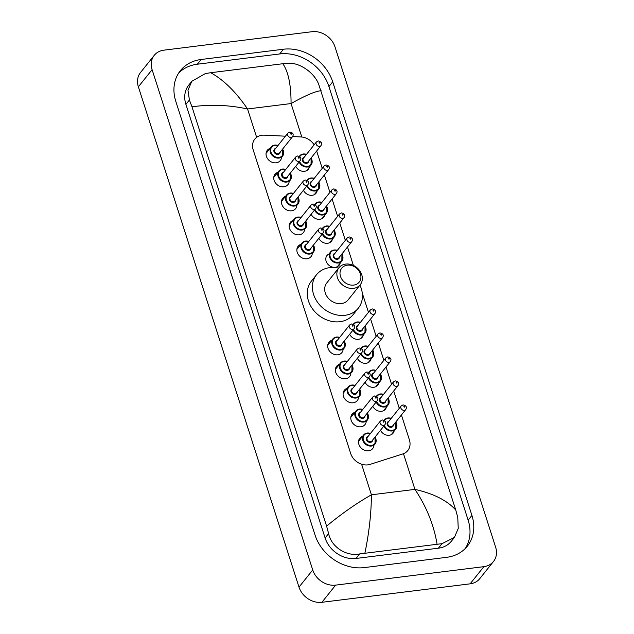 <?xml version="1.0" encoding="UTF-8"?>
<svg xmlns="http://www.w3.org/2000/svg" width="634" height="634" viewBox="0 0 634 634"><rect width="100%" height="100%" fill="white"/><g stroke="black" fill="none" stroke-linecap="round" stroke-linejoin="round"><path stroke-width="0.95" d="M394.094 431.152A7.782 6.419 -141.4 0 1 393.08 433.204A7.782 6.419 -141.4 0 1 389.228 435.273A7.782 6.419 -141.4 0 1 380.487 430.256M386.391 407.155A7.782 6.419 -141.4 0 1 385.377 409.207A7.782 6.419 -141.4 0 1 381.517 411.276A7.782 6.419 -141.4 0 1 372.784 406.259M378.688 383.158A7.782 6.419 -141.4 0 1 377.674 385.203A7.782 6.419 -141.4 0 1 373.814 387.279A7.782 6.419 -141.4 0 1 365.081 382.262M370.985 359.161A7.782 6.419 -141.4 0 1 369.963 361.206A7.782 6.419 -141.4 0 1 366.111 363.282A7.782 6.419 -141.4 0 1 357.37 358.265M363.274 335.164A7.782 6.419 -141.4 0 1 362.26 337.209A7.782 6.419 -141.4 0 1 358.408 339.285A7.782 6.419 -141.4 0 1 349.667 334.261M340.165 263.173A7.782 6.419 -141.4 0 1 339.15 265.218A7.782 6.419 -141.4 0 1 335.291 267.294A7.782 6.419 -141.4 0 1 327.263 263.475A7.782 6.419 -141.4 0 1 326.986 255.502A7.782 6.419 -141.4 0 1 328.761 254.06M332.462 239.177A7.782 6.419 -141.4 0 1 331.439 241.221A7.782 6.419 -141.4 0 1 327.588 243.29A7.782 6.419 -141.4 0 1 318.847 238.273M324.751 215.18A7.782 6.419 -141.4 0 1 323.736 217.224A7.782 6.419 -141.4 0 1 319.885 219.293A7.782 6.419 -141.4 0 1 311.143 214.276M317.048 191.175A7.782 6.419 -141.4 0 1 316.033 193.227A7.782 6.419 -141.4 0 1 312.182 195.296A7.782 6.419 -141.4 0 1 303.44 190.279M309.344 167.178A7.782 6.419 -141.4 0 1 308.33 169.23A7.782 6.419 -141.4 0 1 304.471 171.299A7.782 6.419 -141.4 0 1 295.737 166.282M373.949 445.44A8.282 6.831 -141.4 0 1 372.705 448.579A8.282 6.831 -141.4 0 1 368.6 450.782A8.282 6.831 -141.4 0 1 360.064 446.724A8.282 6.831 -141.4 0 1 359.771 438.237A8.282 6.831 -141.4 0 1 362.553 436.327M366.246 421.444A8.282 6.831 -141.4 0 1 365.002 424.582A8.282 6.831 -141.4 0 1 360.897 426.785A8.282 6.831 -141.4 0 1 352.361 422.727A8.282 6.831 -141.4 0 1 352.06 414.24A8.282 6.831 -141.4 0 1 354.85 412.33M358.543 397.447A8.282 6.831 -141.4 0 1 357.291 400.585A8.282 6.831 -141.4 0 1 353.193 402.788A8.282 6.831 -141.4 0 1 344.658 398.731A8.282 6.831 -141.4 0 1 344.357 390.243A8.282 6.831 -141.4 0 1 347.147 388.333M350.84 373.45A8.282 6.831 -141.4 0 1 349.588 376.588A8.282 6.831 -141.4 0 1 345.49 378.791A8.282 6.831 -141.4 0 1 336.947 374.734A8.282 6.831 -141.4 0 1 336.654 366.246A8.282 6.831 -141.4 0 1 339.436 364.336M343.129 349.453A8.282 6.831 -141.4 0 1 341.885 352.591A8.282 6.831 -141.4 0 1 337.787 354.794A8.282 6.831 -141.4 0 1 329.244 350.737A8.282 6.831 -141.4 0 1 328.951 342.249A8.282 6.831 -141.4 0 1 331.733 340.339M312.316 253.465A8.282 6.831 -141.4 0 1 311.064 256.596A8.282 6.831 -141.4 0 1 306.967 258.799A8.282 6.831 -141.4 0 1 298.424 254.741A8.282 6.831 -141.4 0 1 298.131 246.261A8.282 6.831 -141.4 0 1 300.912 244.352M304.605 229.468A8.282 6.831 -141.4 0 1 303.361 232.599A8.282 6.831 -141.4 0 1 299.264 234.802A8.282 6.831 -141.4 0 1 290.721 230.744A8.282 6.831 -141.4 0 1 290.427 222.265A8.282 6.831 -141.4 0 1 293.209 220.355M296.902 205.471A8.282 6.831 -141.4 0 1 295.658 208.602A8.282 6.831 -141.4 0 1 291.553 210.805A8.282 6.831 -141.4 0 1 283.018 206.747A8.282 6.831 -141.4 0 1 282.724 198.268A8.282 6.831 -141.4 0 1 285.506 196.358M289.199 181.475A8.282 6.831 -141.4 0 1 287.955 184.605A8.282 6.831 -141.4 0 1 283.85 186.808A8.282 6.831 -141.4 0 1 275.314 182.75A8.282 6.831 -141.4 0 1 275.013 174.263A8.282 6.831 -141.4 0 1 277.803 172.361M281.496 157.47A8.282 6.831 -141.4 0 1 280.244 160.608A8.282 6.831 -141.4 0 1 276.147 162.811A8.282 6.831 -141.4 0 1 267.611 158.754A8.282 6.831 -141.4 0 1 267.31 150.266A8.282 6.831 -141.4 0 1 270.1 148.364M285.435 136.191L264.346 135.161A14.59 12.038 38.6 0 0 262.024 135.24A14.59 12.038 38.6 0 0 254.797 139.123A14.59 12.038 38.6 0 0 253.188 149.862L350.681 453.492A14.59 12.038 38.6 0 0 370.05 464.389L402.756 453.96A14.59 12.038 38.6 0 0 407.789 450.552A14.59 12.038 38.6 0 0 409.39 439.822L401.417 414.985M314.139 144.829A14.59 12.038 38.6 0 0 300.976 136.952L292.623 136.54M399.277 408.312L393.714 390.988M391.574 384.315L386.011 366.991M383.863 360.318L378.3 342.986M376.16 336.321L370.597 318.989M368.457 312.324L362.276 293.082M353.4 265.424L347.487 246.998M345.34 240.334L339.776 223.002M337.637 216.337L332.073 199.005M329.934 192.34L324.37 175.008M322.231 168.335L316.667 151.011M493.49 561.478L479.764 578.652A19.456 16.056 -141.4 0 1 470.127 583.835L321.906 602.3A19.456 16.056 -141.4 0 1 299.002 587.132L138.37 86.826A19.456 16.056 -141.4 0 1 140.51 72.522L154.236 55.348A19.456 16.056 -141.4 0 1 163.873 50.165L312.094 31.7A19.456 16.056 -141.4 0 1 334.998 46.868L495.629 547.174A19.456 16.056 -141.4 0 1 493.49 561.478A19.456 16.056 -141.4 0 1 483.853 566.661L335.632 585.127A19.456 16.056 -141.4 0 1 312.728 569.958L152.105 69.653A19.456 16.056 -141.4 0 1 154.236 55.348M283.469 49.23L201.121 59.493A41.836 34.521 38.6 0 0 180.405 70.62A41.836 34.521 38.6 0 0 175.808 101.392L315.027 534.985A41.836 34.521 38.6 0 0 364.257 567.596L446.605 557.334A41.836 34.521 38.6 0 0 467.321 546.207A41.836 34.521 38.6 0 0 471.918 515.442L332.707 81.841A41.836 34.521 38.6 0 0 283.469 49.23L279.697 53.953L197.348 64.216A41.836 34.521 38.6 0 0 178.645 73.084M465.308 548.465A41.836 34.521 38.6 0 0 468.138 520.157L328.927 86.565A41.836 34.521 38.6 0 0 279.697 53.953M191.801 81.295L188.789 85.067A26.271 21.675 38.6 0 0 185.905 104.38L325.115 537.981A26.271 21.675 38.6 0 0 356.031 558.459L438.379 548.196A26.271 21.675 38.6 0 0 451.384 541.206L454.396 537.442L442.001 543.671L359.652 553.926C346.663 556.7 331.368 547.213 328.618 533.598L326.597 526.117C341.734 513.603 356.673 503.174 371.421 494.805C371.278 513.485 369.099 532.917 364.899 553.102M321.129 90.71C315.684 91.098 305.667 95.377 291.061 103.556C291.101 85.019 288.359 71.737 282.827 63.725L287.765 63.289C299.399 62.211 314.036 72.522 318.561 83.91L455.759 510.021L457.772 517.51L458.239 528.479L454.396 537.434M282.827 63.725L210.662 72.72C223.572 79.757 235.864 91.843 247.545 108.977C228.819 104.951 210.29 104.23 191.975 106.805L326.597 526.117M191.975 106.805L189.407 100.006L187.973 90.25L191.809 81.295L205.416 73.552L210.662 72.72M437.064 544.107C433.862 524.928 426.492 506.685 414.937 489.385C433.521 493.593 447.129 500.472 455.759 510.021M353.661 285.102A11.19 9.233 -141.4 0 1 340.498 276.384A11.19 9.233 -141.4 0 1 347.266 265.178A11.19 9.233 -141.4 0 1 360.429 273.896A11.19 9.233 -141.4 0 1 353.661 285.102M353.503 288.343A13.623 11.238 -141.4 0 1 339.452 281.67A13.623 11.238 -141.4 0 1 338.968 267.707A13.623 11.238 -141.4 0 1 345.712 264.085A13.623 11.238 -141.4 0 1 359.755 270.758A13.623 11.238 -141.4 0 1 360.247 284.721A13.623 11.238 -141.4 0 1 353.503 288.343M338.968 267.707L326.779 282.946A13.623 11.238 38.6 0 0 327.271 296.91A13.623 11.238 38.6 0 0 341.314 303.583A13.623 11.238 38.6 0 0 348.058 299.961L360.247 284.721M359.922 285.118A26.755 22.079 -141.4 0 1 358.321 308.164A26.755 22.079 -141.4 0 1 345.07 315.28A26.755 22.079 -141.4 0 1 317.476 302.172A26.755 22.079 -141.4 0 1 316.524 274.752A26.755 22.079 -141.4 0 1 329.775 267.627A26.755 22.079 -141.4 0 1 338.643 268.111M358.321 308.164L353.17 314.599A26.755 22.079 -141.4 0 1 339.919 321.715A26.755 22.079 -141.4 0 1 312.332 308.607A26.755 22.079 -141.4 0 1 311.373 281.187L316.524 274.752M301.808 137.015L291.061 103.556L247.545 108.977L256.651 137.332M403.478 453.698L414.937 489.385L371.421 494.805L361.602 464.223M312.728 569.958L299.002 587.132M335.632 585.127L321.906 602.3M483.853 566.661L470.127 583.835M152.105 69.653L138.37 86.826M197.348 64.216L201.121 59.493M328.927 86.565L332.707 81.841M468.138 520.157L471.918 515.442M438.379 548.196L442.001 543.671M356.031 558.459L359.652 553.926M325.115 537.981L328.618 533.598M185.905 104.38L189.407 100.006M282.59 149.085A7.299 6.023 -141.4 0 1 282.566 156.13A7.299 6.023 -141.4 0 1 278.952 158.072A7.299 6.023 -141.4 0 1 271.431 154.498A7.299 6.023 -141.4 0 1 271.17 147.017A7.299 6.023 -141.4 0 1 274.784 145.075A7.299 6.023 -141.4 0 1 278.033 145.44M277.93 145.574A6.808 5.619 38.6 0 0 275.093 145.297A6.808 5.619 38.6 0 0 270.972 152.12A6.808 5.619 38.6 0 0 278.984 157.422A6.808 5.619 38.6 0 0 282.487 149.22M280.22 152.049A3.408 2.813 -141.4 0 1 278.017 154.395A3.408 2.813 -141.4 0 1 274.078 151.946A3.408 2.813 -141.4 0 1 275.663 148.411M274.934 149.323A2.916 2.409 38.6 0 0 275.037 152.319A2.916 2.409 38.6 0 0 278.049 153.745A2.916 2.409 38.6 0 0 279.491 152.968L292.536 136.651A2.916 2.409 -141.4 0 1 291.085 137.427A2.916 2.409 -141.4 0 1 288.082 136.001A2.916 2.409 -141.4 0 1 287.971 133.005L274.934 149.323M291.252 134.194A0.483 0.404 38.6 0 0 290.974 133.322A0.483 0.404 38.6 0 0 291.252 134.194M290.301 173.082A7.299 6.023 -141.4 0 1 290.269 180.127A7.299 6.023 -141.4 0 1 286.655 182.069A7.299 6.023 -141.4 0 1 279.134 178.495A7.299 6.023 -141.4 0 1 278.873 171.014A7.299 6.023 -141.4 0 1 282.487 169.072A7.299 6.023 -141.4 0 1 285.736 169.436M285.633 169.571A6.808 5.619 38.6 0 0 282.796 169.294A6.808 5.619 38.6 0 0 278.675 176.117A6.808 5.619 38.6 0 0 286.695 181.419A6.808 5.619 38.6 0 0 290.198 173.217M287.931 176.054A3.408 2.813 -141.4 0 1 285.72 178.392A3.408 2.813 -141.4 0 1 281.781 175.943A3.408 2.813 -141.4 0 1 283.366 172.408M282.637 173.32A2.916 2.409 38.6 0 0 282.74 176.315A2.916 2.409 38.6 0 0 285.752 177.742A2.916 2.409 38.6 0 0 287.194 176.965L300.239 160.648A2.916 2.409 -141.4 0 1 298.796 161.424A2.916 2.409 -141.4 0 1 295.785 159.998A2.916 2.409 -141.4 0 1 295.682 157.01L282.637 173.32M298.955 158.191A0.483 0.404 38.6 0 0 298.677 157.319A0.483 0.404 38.6 0 0 298.955 158.191M298.004 197.079A7.299 6.023 -141.4 0 1 297.98 204.124A7.299 6.023 -141.4 0 1 294.366 206.066A7.299 6.023 -141.4 0 1 286.837 202.492A7.299 6.023 -141.4 0 1 286.576 195.01A7.299 6.023 -141.4 0 1 290.19 193.069A7.299 6.023 -141.4 0 1 293.447 193.441M293.336 193.568A6.808 5.619 38.6 0 0 290.499 193.291A6.808 5.619 38.6 0 0 286.378 200.114A6.808 5.619 38.6 0 0 294.398 205.416A6.808 5.619 38.6 0 0 297.901 197.214M295.634 200.051A3.408 2.813 -141.4 0 1 293.423 202.389A3.408 2.813 -141.4 0 1 289.492 199.94A3.408 2.813 -141.4 0 1 291.069 196.405M290.34 197.317A2.916 2.409 38.6 0 0 290.443 200.312A2.916 2.409 38.6 0 0 293.455 201.739A2.916 2.409 38.6 0 0 294.897 200.962L307.942 184.653A2.916 2.409 -141.4 0 1 306.499 185.429A2.916 2.409 -141.4 0 1 303.488 183.995A2.916 2.409 -141.4 0 1 303.385 181.007L290.34 197.317M306.658 182.188A0.483 0.404 38.6 0 0 306.38 181.316A0.483 0.404 38.6 0 0 306.658 182.188M298.067 217.05A7.299 6.023 -141.4 0 1 301.15 217.438M305.707 221.076A7.299 6.023 -141.4 0 1 305.683 228.121A7.299 6.023 -141.4 0 1 302.069 230.063A7.299 6.023 -141.4 0 1 294.541 226.489A7.299 6.023 -141.4 0 1 294.287 219.007A7.299 6.023 -141.4 0 1 297.893 217.074M301.047 217.565A6.808 5.619 38.6 0 0 298.21 217.288A6.808 5.619 38.6 0 0 294.089 224.111A6.808 5.619 38.6 0 0 302.101 229.421A6.808 5.619 38.6 0 0 305.604 221.211M303.337 224.048A3.408 2.813 -141.4 0 1 301.126 226.386A3.408 2.813 -141.4 0 1 297.195 223.937A3.408 2.813 -141.4 0 1 298.78 220.402M298.043 221.314A2.916 2.409 38.6 0 0 298.146 224.309A2.916 2.409 38.6 0 0 301.158 225.736A2.916 2.409 38.6 0 0 302.608 224.959L315.645 208.649A2.916 2.409 -141.4 0 1 314.202 209.426A2.916 2.409 -141.4 0 1 311.191 207.992A2.916 2.409 -141.4 0 1 311.088 205.004L298.043 221.314M314.361 206.185A0.483 0.404 38.6 0 0 314.084 205.321A0.483 0.404 38.6 0 0 314.361 206.185M313.41 245.081A7.299 6.023 -141.4 0 1 313.386 252.118A7.299 6.023 -141.4 0 1 309.772 254.06A7.299 6.023 -141.4 0 1 302.252 250.485A7.299 6.023 -141.4 0 1 301.99 243.012A7.299 6.023 -141.4 0 1 305.604 241.071A7.299 6.023 -141.4 0 1 308.853 241.435M308.75 241.562A6.808 5.619 38.6 0 0 305.913 241.285A6.808 5.619 38.6 0 0 301.792 248.108A6.808 5.619 38.6 0 0 309.804 253.418A6.808 5.619 38.6 0 0 313.307 245.207M311.04 248.045A3.408 2.813 -141.4 0 1 308.829 250.382A3.408 2.813 -141.4 0 1 304.899 247.934A3.408 2.813 -141.4 0 1 306.484 244.399M305.754 245.31A2.916 2.409 38.6 0 0 305.857 248.306A2.916 2.409 38.6 0 0 308.861 249.733A2.916 2.409 38.6 0 0 310.311 248.956L323.356 232.646A2.916 2.409 -141.4 0 1 321.906 233.423A2.916 2.409 -141.4 0 1 318.894 231.989A2.916 2.409 -141.4 0 1 318.791 229.001L305.754 245.31M322.072 230.182A0.483 0.404 38.6 0 0 321.795 229.318A0.483 0.404 38.6 0 0 322.072 230.182M344.23 341.068A7.299 6.023 -141.4 0 1 344.207 348.114A7.299 6.023 -141.4 0 1 340.593 350.055A7.299 6.023 -141.4 0 1 333.064 346.473A7.299 6.023 -141.4 0 1 332.81 339A7.299 6.023 -141.4 0 1 336.416 337.058A7.299 6.023 -141.4 0 1 339.673 337.423M339.57 337.55A6.808 5.619 38.6 0 0 336.733 337.272A6.808 5.619 38.6 0 0 332.612 344.096A6.808 5.619 38.6 0 0 340.624 349.405A6.808 5.619 38.6 0 0 344.127 341.195M341.861 344.032A3.408 2.813 -141.4 0 1 339.65 346.37A3.408 2.813 -141.4 0 1 335.719 343.921A3.408 2.813 -141.4 0 1 337.304 340.387M336.567 341.306A2.916 2.409 38.6 0 0 336.67 344.294A2.916 2.409 38.6 0 0 339.681 345.72A2.916 2.409 38.6 0 0 341.132 344.944L354.168 328.634A2.916 2.409 -141.4 0 1 352.726 329.411A2.916 2.409 -141.4 0 1 349.714 327.976A2.916 2.409 -141.4 0 1 349.611 324.988L336.567 341.306M352.884 326.169A0.483 0.404 38.6 0 0 352.607 325.305A0.483 0.404 38.6 0 0 352.884 326.169M351.933 365.065A7.299 6.023 -141.4 0 1 351.91 372.11A7.299 6.023 -141.4 0 1 348.296 374.052A7.299 6.023 -141.4 0 1 340.775 370.47A7.299 6.023 -141.4 0 1 340.513 362.997A7.299 6.023 -141.4 0 1 344.127 361.055A7.299 6.023 -141.4 0 1 347.377 361.42M347.273 361.546A6.808 5.619 38.6 0 0 344.436 361.269A6.808 5.619 38.6 0 0 340.315 368.092A6.808 5.619 38.6 0 0 348.328 373.402A6.808 5.619 38.6 0 0 351.83 365.192M349.564 368.029A3.408 2.813 -141.4 0 1 347.353 370.367A3.408 2.813 -141.4 0 1 343.422 367.918A3.408 2.813 -141.4 0 1 345.007 364.384M344.278 365.303A2.916 2.409 38.6 0 0 344.381 368.291A2.916 2.409 38.6 0 0 347.384 369.717A2.916 2.409 38.6 0 0 348.835 368.94L361.879 352.631A2.916 2.409 -141.4 0 1 360.429 353.407A2.916 2.409 -141.4 0 1 357.418 351.973A2.916 2.409 -141.4 0 1 357.314 348.985L344.278 365.303M360.595 350.166A0.483 0.404 38.6 0 0 360.318 349.302A0.483 0.404 38.6 0 0 360.595 350.166M351.997 385.028A7.299 6.023 -141.4 0 1 355.08 385.417M359.644 389.062A7.299 6.023 -141.4 0 1 359.613 396.107A7.299 6.023 -141.4 0 1 355.999 398.049A7.299 6.023 -141.4 0 1 348.478 394.467A7.299 6.023 -141.4 0 1 348.217 386.994A7.299 6.023 -141.4 0 1 351.83 385.052M354.977 385.543A6.808 5.619 38.6 0 0 352.139 385.266A6.808 5.619 38.6 0 0 348.018 392.089A6.808 5.619 38.6 0 0 356.031 397.399A6.808 5.619 38.6 0 0 359.533 389.189M357.267 392.026A3.408 2.813 -141.4 0 1 355.064 394.364A3.408 2.813 -141.4 0 1 351.125 391.915A3.408 2.813 -141.4 0 1 352.71 388.38M351.981 389.3A2.916 2.409 38.6 0 0 352.084 392.287A2.916 2.409 38.6 0 0 355.095 393.722A2.916 2.409 38.6 0 0 356.538 392.945L369.582 376.628A2.916 2.409 -141.4 0 1 368.132 377.404A2.916 2.409 -141.4 0 1 365.129 375.97A2.916 2.409 -141.4 0 1 365.018 372.982L351.981 389.3M368.299 374.163A0.483 0.404 38.6 0 0 368.021 373.299A0.483 0.404 38.6 0 0 368.299 374.163M359.708 409.033A7.299 6.023 -141.4 0 1 362.783 409.413M367.348 413.059A7.299 6.023 -141.4 0 1 367.316 420.104A7.299 6.023 -141.4 0 1 363.71 422.046A7.299 6.023 -141.4 0 1 356.181 418.472A7.299 6.023 -141.4 0 1 355.92 410.99A7.299 6.023 -141.4 0 1 359.533 409.049M362.68 409.54A6.808 5.619 38.6 0 0 359.843 409.271A6.808 5.619 38.6 0 0 355.722 416.086A6.808 5.619 38.6 0 0 363.742 421.396A6.808 5.619 38.6 0 0 367.244 413.186M364.978 416.023A3.408 2.813 -141.4 0 1 362.767 418.361A3.408 2.813 -141.4 0 1 358.828 415.912A3.408 2.813 -141.4 0 1 360.413 412.377M359.684 413.297A2.916 2.409 38.6 0 0 359.787 416.284A2.916 2.409 38.6 0 0 362.799 417.719A2.916 2.409 38.6 0 0 364.241 416.942L377.285 400.625A2.916 2.409 -141.4 0 1 375.843 401.401A2.916 2.409 -141.4 0 1 372.832 399.975A2.916 2.409 -141.4 0 1 372.729 396.979L359.684 413.297M376.002 398.16A0.483 0.404 38.6 0 0 375.724 397.296A0.483 0.404 38.6 0 0 376.002 398.16M367.411 433.03A7.299 6.023 -141.4 0 1 370.494 433.41M375.051 437.056A7.299 6.023 -141.4 0 1 375.027 444.101A7.299 6.023 -141.4 0 1 371.413 446.043A7.299 6.023 -141.4 0 1 363.884 442.469A7.299 6.023 -141.4 0 1 363.623 434.987A7.299 6.023 -141.4 0 1 367.237 433.046M370.383 433.537A6.808 5.619 38.6 0 0 367.546 433.268A6.808 5.619 38.6 0 0 363.425 440.083A6.808 5.619 38.6 0 0 371.445 445.393A6.808 5.619 38.6 0 0 374.948 437.183M372.681 440.02A3.408 2.813 -141.4 0 1 370.47 442.358A3.408 2.813 -141.4 0 1 366.539 439.909A3.408 2.813 -141.4 0 1 368.116 436.374M367.387 437.294A2.916 2.409 38.6 0 0 367.49 440.281A2.916 2.409 38.6 0 0 370.502 441.716A2.916 2.409 38.6 0 0 371.944 440.939L384.989 424.621A2.916 2.409 -141.4 0 1 383.546 425.398A2.916 2.409 -141.4 0 1 380.535 423.972A2.916 2.409 -141.4 0 1 380.432 420.976L367.387 437.294M383.705 422.157A0.483 0.404 38.6 0 0 383.427 421.293A0.483 0.404 38.6 0 0 383.705 422.157M311.064 158.017A7.299 6.023 -141.4 0 1 311.04 165.062A7.299 6.023 -141.4 0 1 307.427 167.004A7.299 6.023 -141.4 0 1 299.121 162.05M299.343 156.352A7.299 6.023 -141.4 0 1 299.636 155.948A7.299 6.023 -141.4 0 1 303.25 154.007A7.299 6.023 -141.4 0 1 306.507 154.371M306.396 154.506A6.808 5.619 38.6 0 0 303.559 154.228A6.808 5.619 38.6 0 0 299.771 156.653M299.589 161.464A6.808 5.619 38.6 0 0 307.458 166.354A6.808 5.619 38.6 0 0 310.961 158.151M308.695 160.981A3.408 2.813 -141.4 0 1 306.484 163.326A3.408 2.813 -141.4 0 1 302.553 160.877A3.408 2.813 -141.4 0 1 304.13 157.343M316.445 141.937L303.401 158.254A2.916 2.409 38.6 0 0 303.504 161.25A2.916 2.409 38.6 0 0 306.515 162.676A2.916 2.409 38.6 0 0 307.958 161.9L321.002 145.582A2.916 2.409 -141.4 0 1 319.56 146.359A2.916 2.409 -141.4 0 1 316.548 144.932A2.916 2.409 -141.4 0 1 316.445 141.937L318.284 140.914C321.486 141.636 322.397 143.197 321.002 145.582M319.441 142.254A0.483 0.404 38.6 0 0 319.718 143.125A0.483 0.404 38.6 0 0 319.441 142.254M318.767 182.013A7.299 6.023 -141.4 0 1 318.743 189.059A7.299 6.023 -141.4 0 1 315.13 191A7.299 6.023 -141.4 0 1 306.824 186.047M307.054 180.357A7.299 6.023 -141.4 0 1 307.339 179.945A7.299 6.023 -141.4 0 1 310.953 178.003A7.299 6.023 -141.4 0 1 314.21 178.368M314.107 178.503A6.808 5.619 38.6 0 0 311.27 178.225A6.808 5.619 38.6 0 0 307.482 180.65M307.292 185.461A6.808 5.619 38.6 0 0 315.161 190.351A6.808 5.619 38.6 0 0 318.664 182.148M316.398 184.985A3.408 2.813 -141.4 0 1 314.187 187.323A3.408 2.813 -141.4 0 1 310.256 184.874A3.408 2.813 -141.4 0 1 311.841 181.34M324.148 165.942L311.104 182.251A2.916 2.409 38.6 0 0 311.207 185.247A2.916 2.409 38.6 0 0 314.218 186.673A2.916 2.409 38.6 0 0 315.669 185.897L328.705 169.579A2.916 2.409 -141.4 0 1 327.263 170.356A2.916 2.409 -141.4 0 1 324.251 168.929A2.916 2.409 -141.4 0 1 324.148 165.942L325.987 164.911C329.189 165.632 330.1 167.194 328.705 169.579M327.144 166.251A0.483 0.404 38.6 0 0 327.421 167.122A0.483 0.404 38.6 0 0 327.144 166.251M326.47 206.01A7.299 6.023 -141.4 0 1 326.447 213.056A7.299 6.023 -141.4 0 1 322.833 214.997A7.299 6.023 -141.4 0 1 314.527 210.044M314.757 204.354A7.299 6.023 -141.4 0 1 315.05 203.942A7.299 6.023 -141.4 0 1 318.664 202M321.81 202.5A6.808 5.619 38.6 0 0 318.973 202.222A6.808 5.619 38.6 0 0 315.185 204.647M315.003 209.458A6.808 5.619 38.6 0 0 322.864 214.347A6.808 5.619 38.6 0 0 326.367 206.145M324.101 208.982A3.408 2.813 -141.4 0 1 321.89 211.32A3.408 2.813 -141.4 0 1 317.959 208.871A3.408 2.813 -141.4 0 1 319.544 205.337M331.851 189.938L318.807 206.248A2.916 2.409 38.6 0 0 318.918 209.244A2.916 2.409 38.6 0 0 321.921 210.67A2.916 2.409 38.6 0 0 323.372 209.894L336.408 193.584A2.916 2.409 -141.4 0 1 334.966 194.353A2.916 2.409 -141.4 0 1 331.954 192.926A2.916 2.409 -141.4 0 1 331.851 189.938L333.69 188.908C336.9 189.629 337.803 191.191 336.408 193.584M334.855 190.248A0.483 0.404 38.6 0 0 335.132 191.119A0.483 0.404 38.6 0 0 334.855 190.248M318.831 201.984A7.299 6.023 -141.4 0 1 321.913 202.373M334.173 230.007A7.299 6.023 -141.4 0 1 334.15 237.053A7.299 6.023 -141.4 0 1 330.536 238.994A7.299 6.023 -141.4 0 1 322.231 234.041M322.46 228.351A7.299 6.023 -141.4 0 1 322.754 227.939A7.299 6.023 -141.4 0 1 326.367 225.997A7.299 6.023 -141.4 0 1 329.617 226.37M329.514 226.496A6.808 5.619 38.6 0 0 326.676 226.219A6.808 5.619 38.6 0 0 322.888 228.644M322.706 233.455A6.808 5.619 38.6 0 0 330.568 238.344A6.808 5.619 38.6 0 0 334.07 230.142M331.804 232.979A3.408 2.813 -141.4 0 1 329.601 235.317A3.408 2.813 -141.4 0 1 325.662 232.868A3.408 2.813 -141.4 0 1 327.247 229.334M339.555 213.935L326.518 230.245A2.916 2.409 38.6 0 0 326.621 233.241A2.916 2.409 38.6 0 0 329.632 234.667A2.916 2.409 38.6 0 0 331.075 233.891L344.119 217.581A2.916 2.409 -141.4 0 1 342.669 218.358A2.916 2.409 -141.4 0 1 339.666 216.923A2.916 2.409 -141.4 0 1 339.555 213.935L341.401 212.905C344.603 213.626 345.506 215.188 344.119 217.581M342.558 214.244A0.483 0.404 38.6 0 0 342.836 215.116A0.483 0.404 38.6 0 0 342.558 214.244M341.885 254.012A7.299 6.023 -141.4 0 1 341.853 261.049A7.299 6.023 -141.4 0 1 338.239 262.991A7.299 6.023 -141.4 0 1 330.718 259.417A7.299 6.023 -141.4 0 1 330.457 251.944A7.299 6.023 -141.4 0 1 334.07 250.002M337.217 250.493A6.808 5.619 38.6 0 0 334.38 250.216A6.808 5.619 38.6 0 0 330.259 257.039A6.808 5.619 38.6 0 0 338.279 262.349A6.808 5.619 38.6 0 0 341.781 254.139M339.515 256.976A3.408 2.813 -141.4 0 1 337.304 259.314A3.408 2.813 -141.4 0 1 333.365 256.865A3.408 2.813 -141.4 0 1 334.95 253.331M347.266 237.932L334.221 254.242A2.916 2.409 38.6 0 0 334.324 257.238A2.916 2.409 38.6 0 0 337.336 258.664A2.916 2.409 38.6 0 0 338.778 257.887L351.822 241.578A2.916 2.409 -141.4 0 1 350.38 242.354A2.916 2.409 -141.4 0 1 347.369 240.92A2.916 2.409 -141.4 0 1 347.266 237.932L349.104 236.902C352.306 237.623 353.209 239.184 351.822 241.578M350.261 238.249A0.483 0.404 38.6 0 0 350.539 239.113A0.483 0.404 38.6 0 0 350.261 238.249M334.237 249.978A7.299 6.023 -141.4 0 1 337.32 250.367M364.994 326.003A7.299 6.023 -141.4 0 1 364.97 333.04A7.299 6.023 -141.4 0 1 361.356 334.982A7.299 6.023 -141.4 0 1 353.051 330.037M353.281 324.339A7.299 6.023 -141.4 0 1 353.574 323.934A7.299 6.023 -141.4 0 1 357.188 321.993M360.334 322.484A6.808 5.619 38.6 0 0 357.497 322.207A6.808 5.619 38.6 0 0 353.709 324.632M353.526 329.442A6.808 5.619 38.6 0 0 361.388 334.34A6.808 5.619 38.6 0 0 364.891 326.13M362.624 328.967A3.408 2.813 -141.4 0 1 360.413 331.305A3.408 2.813 -141.4 0 1 356.482 328.856A3.408 2.813 -141.4 0 1 358.067 325.321M370.375 309.923L357.33 326.233A2.916 2.409 38.6 0 0 357.441 329.228A2.916 2.409 38.6 0 0 360.445 330.655A2.916 2.409 38.6 0 0 361.895 329.878L374.94 313.568A2.916 2.409 -141.4 0 1 373.489 314.345A2.916 2.409 -141.4 0 1 370.478 312.911A2.916 2.409 -141.4 0 1 370.375 309.923L372.213 308.901C375.423 309.622 376.327 311.175 374.94 313.568M373.378 310.24A0.483 0.404 38.6 0 0 373.656 311.104A0.483 0.404 38.6 0 0 373.378 310.24M357.354 321.969A7.299 6.023 -141.4 0 1 360.437 322.357M372.697 350A7.299 6.023 -141.4 0 1 372.673 357.045A7.299 6.023 -141.4 0 1 369.059 358.987A7.299 6.023 -141.4 0 1 360.754 354.034M360.984 348.335A7.299 6.023 -141.4 0 1 361.277 347.931A7.299 6.023 -141.4 0 1 364.891 345.99A7.299 6.023 -141.4 0 1 368.14 346.354M368.037 346.481A6.808 5.619 38.6 0 0 365.2 346.204A6.808 5.619 38.6 0 0 361.412 348.637M361.229 353.439A6.808 5.619 38.6 0 0 369.091 358.337A6.808 5.619 38.6 0 0 372.594 350.127M370.327 352.964A3.408 2.813 -141.4 0 1 368.124 355.302A3.408 2.813 -141.4 0 1 364.185 352.853A3.408 2.813 -141.4 0 1 365.77 349.318M378.078 333.92L365.041 350.23A2.916 2.409 38.6 0 0 365.144 353.225A2.916 2.409 38.6 0 0 368.156 354.652A2.916 2.409 38.6 0 0 369.598 353.875L382.643 337.565A2.916 2.409 -141.4 0 1 381.192 338.342A2.916 2.409 -141.4 0 1 378.189 336.908A2.916 2.409 -141.4 0 1 378.078 333.92L379.924 332.898C383.126 333.619 384.03 335.172 382.643 337.565M381.082 334.237A0.483 0.404 38.6 0 0 381.359 335.101A0.483 0.404 38.6 0 0 381.082 334.237M380.408 373.997A7.299 6.023 -141.4 0 1 380.376 381.042A7.299 6.023 -141.4 0 1 376.762 382.984A7.299 6.023 -141.4 0 1 368.457 378.03M368.687 372.332A7.299 6.023 -141.4 0 1 368.98 371.928A7.299 6.023 -141.4 0 1 372.594 369.987M375.74 370.478A6.808 5.619 38.6 0 0 372.903 370.201A6.808 5.619 38.6 0 0 369.115 372.633M368.933 377.436A6.808 5.619 38.6 0 0 376.802 382.334A6.808 5.619 38.6 0 0 380.305 374.123M378.038 376.961A3.408 2.813 -141.4 0 1 375.827 379.298A3.408 2.813 -141.4 0 1 371.889 376.85A3.408 2.813 -141.4 0 1 373.474 373.315M385.789 357.917L372.744 374.234A2.916 2.409 38.6 0 0 372.847 377.222A2.916 2.409 38.6 0 0 375.859 378.649A2.916 2.409 38.6 0 0 377.301 377.872L390.346 361.562A2.916 2.409 -141.4 0 1 388.904 362.339A2.916 2.409 -141.4 0 1 385.892 360.904A2.916 2.409 -141.4 0 1 385.789 357.917L387.628 356.894C390.829 357.616 391.733 359.169 390.346 361.562M388.785 358.234A0.483 0.404 38.6 0 0 389.062 359.098A0.483 0.404 38.6 0 0 388.785 358.234M372.76 369.963A7.299 6.023 -141.4 0 1 375.843 370.351M388.111 397.993A7.299 6.023 -141.4 0 1 388.087 405.039A7.299 6.023 -141.4 0 1 384.473 406.98A7.299 6.023 -141.4 0 1 376.168 402.027M376.39 396.329A7.299 6.023 -141.4 0 1 376.683 395.925A7.299 6.023 -141.4 0 1 380.297 393.983A7.299 6.023 -141.4 0 1 383.554 394.348M383.443 394.475A6.808 5.619 38.6 0 0 380.606 394.197A6.808 5.619 38.6 0 0 376.818 396.63M376.636 401.433A6.808 5.619 38.6 0 0 384.505 406.331A6.808 5.619 38.6 0 0 388.008 398.12M385.741 400.957A3.408 2.813 -141.4 0 1 383.53 403.295A3.408 2.813 -141.4 0 1 379.6 400.846A3.408 2.813 -141.4 0 1 381.177 397.312M393.492 381.914L380.448 398.231A2.916 2.409 38.6 0 0 380.551 401.219A2.916 2.409 38.6 0 0 383.562 402.653A2.916 2.409 38.6 0 0 385.004 401.877L398.049 385.559A2.916 2.409 -141.4 0 1 396.607 386.336A2.916 2.409 -141.4 0 1 393.595 384.901A2.916 2.409 -141.4 0 1 393.492 381.914L395.331 380.891C398.532 381.613 399.444 383.166 398.049 385.559M396.488 382.231A0.483 0.404 38.6 0 0 396.765 383.094A0.483 0.404 38.6 0 0 396.488 382.231M395.814 421.99A7.299 6.023 -141.4 0 1 395.79 429.036A7.299 6.023 -141.4 0 1 392.177 430.977A7.299 6.023 -141.4 0 1 383.871 426.024M384.101 420.326A7.299 6.023 -141.4 0 1 384.386 419.922A7.299 6.023 -141.4 0 1 388 417.98M391.154 418.472A6.808 5.619 38.6 0 0 388.317 418.194A6.808 5.619 38.6 0 0 384.529 420.627M384.339 425.43A6.808 5.619 38.6 0 0 392.208 430.327A6.808 5.619 38.6 0 0 395.711 422.117M393.445 424.954A3.408 2.813 -141.4 0 1 391.233 427.292A3.408 2.813 -141.4 0 1 387.303 424.843A3.408 2.813 -141.4 0 1 388.888 421.309M401.195 405.911L388.151 422.228A2.916 2.409 38.6 0 0 388.254 425.216A2.916 2.409 38.6 0 0 391.265 426.65A2.916 2.409 38.6 0 0 392.715 425.874L405.752 409.556A2.916 2.409 -141.4 0 1 404.31 410.333A2.916 2.409 -141.4 0 1 401.298 408.906A2.916 2.409 -141.4 0 1 401.195 405.911L403.034 404.888C406.236 405.609 407.147 407.163 405.752 409.556M404.191 406.228A0.483 0.404 38.6 0 0 404.468 407.091A0.483 0.404 38.6 0 0 404.191 406.228M388.174 417.964A7.299 6.023 -141.4 0 1 391.257 418.345M282.566 156.13L282.645 149.03M278.08 145.384L274.863 145.028L271.17 147.017L266.066 153.404M292.536 136.651C293.922 134.265 293.019 132.704 289.817 131.983L287.971 133.005M290.269 180.127L290.348 173.027M285.791 169.381L282.566 169.024L278.873 171.014L273.769 177.401M300.239 160.648C301.625 158.262 300.722 156.701 297.52 155.98L295.682 157.01M297.98 204.124L298.051 197.023M293.494 193.378L290.269 193.021L286.576 195.01L281.472 201.398M307.942 184.653C309.337 182.259 308.425 180.698 305.223 179.977L303.385 181.007M305.683 228.121L305.754 221.02M301.198 217.375L297.972 217.018L294.287 219.007L289.175 225.395M315.645 208.649C317.04 206.256 316.128 204.695 312.927 203.974L311.088 205.004M313.386 252.118L313.465 245.017M308.901 241.372L305.683 241.015L301.99 243.012L296.886 249.392M323.356 232.646C324.743 230.253 323.839 228.692 320.63 227.971L318.791 229.001M344.207 348.114L344.278 341.005M339.721 337.359L336.495 337.011L332.81 339L327.699 345.387M354.168 328.634C355.563 326.241 354.652 324.687 351.45 323.966L349.611 324.988M351.91 372.11L351.989 365.002M347.424 361.356L344.207 361.008L340.513 362.997L335.41 369.384M361.879 352.631C363.266 350.237 362.363 348.684 359.153 347.963L357.314 348.985M359.613 396.107L359.692 388.999M355.127 385.353L351.91 385.004L348.217 386.994L343.113 393.381M369.582 376.628C370.969 374.234 370.066 372.681 366.864 371.96L365.018 372.982M367.316 420.104L367.395 412.996M362.838 409.35L359.613 409.001L355.92 410.99L350.816 417.378M377.285 400.625C378.672 398.231 377.769 396.678 374.567 395.957L372.729 396.979M375.027 444.101L375.098 436.992M370.541 433.347L367.316 432.998L363.623 434.987L358.519 441.375M384.989 424.621C386.383 422.228 385.472 420.675 382.27 419.954L380.432 420.976M299.636 155.948L303.329 153.959L306.555 154.316M311.112 157.961L311.04 165.062L306.555 170.673M307.339 179.945L311.032 177.956L314.258 178.312M318.815 181.958L318.743 189.059L314.258 194.67M315.05 203.942L318.743 201.953L321.961 202.309M326.526 205.955L326.447 213.056L321.961 218.667M322.754 227.939L326.447 225.95L329.664 226.306M334.229 229.952L334.15 237.053L329.664 242.663M330.457 251.944L334.15 249.947L337.375 250.303M341.932 253.949L341.853 261.049L337.375 266.66M353.574 323.934L357.267 321.937L360.484 322.294M365.049 325.939L364.97 333.04L360.484 338.651M361.277 347.931L364.97 345.942L368.188 346.291M372.752 349.936L372.673 357.045L368.188 362.648M368.98 371.928L372.673 369.939L375.899 370.288M380.455 373.933L380.376 381.042L375.899 386.645M376.683 395.925L380.376 393.936L383.602 394.285M388.159 397.93L388.087 405.039L383.602 410.642M384.386 419.922L388.079 417.933L391.305 418.281M395.862 421.927L395.79 429.036L391.305 434.647"/></g></svg>
